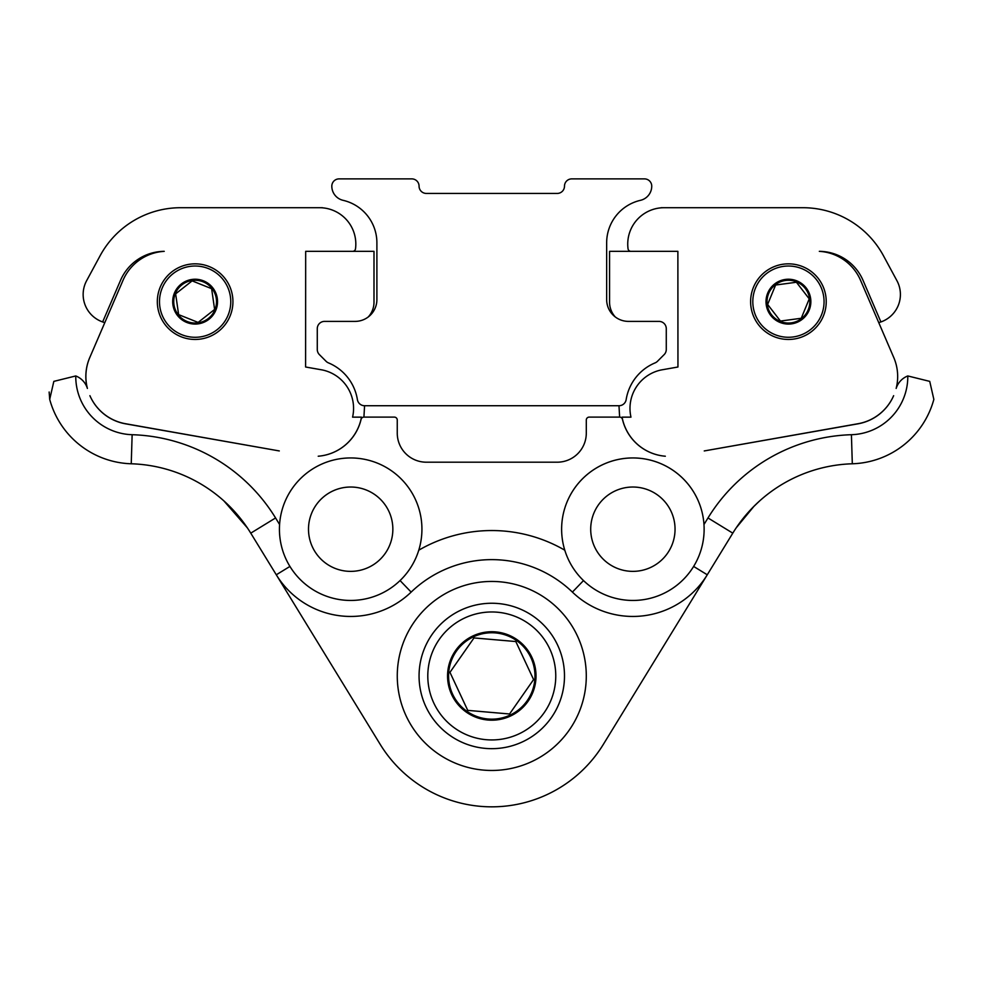 <?xml version="1.0" encoding="UTF-8"?>
<svg xmlns="http://www.w3.org/2000/svg" width="983" height="983" viewBox="0 0 983 983"><rect width="100%" height="100%" fill="white"/><g stroke="black" fill="none" stroke-linecap="round" stroke-linejoin="round"><path stroke-width="1.47" d="M128.626 424.373A48.093 48.093 0 0 0 129.83 424.484M90.252 356.436A48.093 48.093 0 0 0 87.106 387.535M368.269 316.956A21.81 21.81 0 0 0 373.995 302.236L373.995 251.341L352.627 251.341A2.912 2.912 0 0 0 355.514 248.81A36.359 36.359 0 0 0 319.463 207.708L180.688 207.708A91.616 91.616 0 0 0 100.069 255.813L86.639 280.671A29.085 29.085 0 0 0 102.65 321.945L120.504 280.388A47.983 47.983 0 0 1 164.235 251.341A47.983 47.983 0 0 0 123.035 280.278L89.797 357.505A47.983 47.983 0 0 0 87.401 388.432A19.635 19.635 0 0 0 75.765 375.948A58.169 58.169 0 0 0 132.14 434.707A174.507 174.507 0 0 1 275.572 517.955L279.577 524.504M247.384 527.883L223.891 500.9L247.384 527.883A145.423 145.423 0 0 1 250.763 533.155A145.423 145.423 0 0 0 131.243 463.779A87.254 87.254 0 0 1 49.703 399.381L49.15 392.02M229.531 506.233A145.423 145.423 0 0 0 131.243 463.779A87.254 87.254 0 0 1 49.703 399.381L53.832 381.379L75.765 375.948M279.295 450.939L125.591 423.833A47.983 47.983 0 0 1 89.908 395.682A47.983 47.983 0 0 0 125.517 423.722L279.295 450.939M102.65 321.945A29.085 29.085 0 0 0 104.812 322.608M662.923 207.732L664.09 207.708C659.753 207.88 659.753 207.88 664.09 207.708L802.878 207.708A91.616 91.616 0 0 1 883.496 255.813L896.914 280.671A29.085 29.085 0 0 1 878.741 322.608M880.903 321.945L863.049 280.388A47.983 47.983 0 0 0 819.318 251.341A47.983 47.983 0 0 1 860.53 280.278L893.756 357.505A47.983 47.983 0 0 1 896.152 388.432A19.635 19.635 0 0 1 907.8 375.948L929.734 381.379L933.85 399.381L929.734 381.379L907.8 375.948A58.169 58.169 0 0 1 851.413 434.707A174.507 174.507 0 0 0 707.993 517.955L703.975 524.504M664.09 207.708L661.129 207.708L664.09 207.708A36.359 36.359 0 0 0 628.051 248.81A2.912 2.912 0 0 0 630.926 251.341L677.877 251.341L677.951 367.003L661.252 369.952A39.259 39.259 0 0 0 630.975 417.148L622.067 417.148A47.983 47.983 0 0 0 665.331 456.223A47.983 47.983 0 0 1 622.472 419.36A2.912 2.912 0 0 0 619.634 417.111L589.21 417.111A2.912 2.912 0 0 0 586.298 420.024L586.298 433.11A29.085 29.085 0 0 1 557.214 462.194L426.339 462.194A29.085 29.085 0 0 1 397.255 433.11L397.255 420.024A2.912 2.912 0 0 0 394.343 417.111L363.919 417.111A2.912 2.912 0 0 0 361.08 419.36A47.983 47.983 0 0 1 318.222 456.223A47.983 47.983 0 0 0 361.486 417.148L352.578 417.148A39.259 39.259 0 0 0 322.301 369.952L305.602 367.003L305.676 251.341L352.627 251.341M858.036 423.722L704.258 450.939L857.962 423.833A47.983 47.983 0 0 0 893.645 395.682A47.983 47.983 0 0 1 858.036 423.722M232.934 301.67A37.809 37.809 0 0 1 176.203 334.38A37.809 37.809 0 0 1 176.24 268.9A37.809 37.809 0 0 1 232.934 301.67M750.619 301.67A37.809 37.809 0 0 0 807.35 334.38A37.809 37.809 0 0 0 807.313 268.9A37.809 37.809 0 0 0 750.619 301.67M630.926 251.341L609.571 251.341L609.571 302.236A21.81 21.81 0 0 0 615.284 316.956M363.919 417.111L364.57 405.733A7.274 7.274 0 0 1 357.394 399.614A47.983 47.983 0 0 0 328.457 362.887A7.274 7.274 0 0 1 326.11 361.326L319.401 354.617A7.274 7.274 0 0 1 317.276 349.469L317.276 328.666A7.274 7.274 0 0 1 324.55 321.392L355.084 321.392A21.81 21.81 0 0 0 376.894 299.582L376.894 242.826A43.621 43.621 0 0 0 343.092 200.323A14.536 14.536 0 0 1 331.812 186.156A7.274 7.274 0 0 1 339.086 178.881L411.803 178.881A7.274 7.274 0 0 1 419.065 186.156A7.274 7.274 0 0 0 426.339 193.43L557.214 193.43A7.274 7.274 0 0 0 564.488 186.156A7.274 7.274 0 0 1 571.762 178.881L644.467 178.881A7.274 7.274 0 0 1 651.741 186.156A14.536 14.536 0 0 1 640.474 200.323A43.621 43.621 0 0 0 606.658 242.826L606.658 299.582A21.81 21.81 0 0 0 628.469 321.392L659.003 321.392A7.274 7.274 0 0 1 666.277 328.666L666.277 349.469A7.274 7.274 0 0 1 664.152 354.617L657.443 361.326A7.274 7.274 0 0 1 655.096 362.887A47.983 47.983 0 0 0 626.159 399.614A7.274 7.274 0 0 1 618.983 405.733L619.634 417.111M322.424 207.708L319.463 207.708C323.8 207.88 323.8 207.88 319.463 207.708L320.63 207.732M214.613 309.448L211.628 288.683L192.14 280.88L175.638 293.856L178.623 314.621L198.111 322.424L214.613 309.448M759.662 500.9L754.035 506.233L736.169 527.883L752.941 507.326L759.294 501.219M400.069 580.572L411.152 592.098A87.254 87.254 0 0 1 276.284 574.785L380.188 744.34A130.874 130.874 0 0 0 603.365 744.34L707.269 574.785A87.254 87.254 0 0 1 572.401 592.098A116.338 116.338 0 0 0 411.152 592.098A87.254 87.254 0 0 1 276.284 574.785L250.763 533.155L275.572 517.955M851.413 434.707L852.31 463.779A87.254 87.254 0 0 0 933.85 399.381A87.254 87.254 0 0 1 852.31 463.779A145.423 145.423 0 0 0 732.79 533.155L707.269 574.785A87.254 87.254 0 0 1 572.401 592.098L583.497 580.572M618.983 405.733L364.57 405.733M568.432 498.799A71.255 71.255 0 0 1 697.328 498.799M562.251 538.623A71.255 71.255 0 0 0 676.353 585.659A71.255 71.255 0 0 0 660.023 463.325A71.255 71.255 0 0 0 562.251 538.623M459.307 587.195A94.528 94.528 0 0 0 431.144 748.468A94.528 94.528 0 0 0 584.885 692.216A94.528 94.528 0 0 0 459.307 587.195M425.909 706.765A72.705 72.705 0 0 1 460.978 610.099A72.705 72.705 0 0 1 557.644 645.155A72.705 72.705 0 0 1 522.575 741.821A72.705 72.705 0 0 1 425.909 706.765M473.99 637.93L449.956 672.347L467.736 710.377L509.563 713.99L533.597 679.572L515.817 641.543L473.99 637.93M289.924 566.429L276.284 574.785L380.188 744.34M279.553 533.425A71.255 71.255 0 0 0 389.907 588.682A71.255 71.255 0 0 0 382.584 465.487A71.255 71.255 0 0 0 279.553 533.425M809.23 298.857L796.414 282.244L775.612 285.033L767.625 304.447L780.453 321.06L801.256 318.271L809.23 298.857M418.77 550.197A145.423 145.423 0 0 1 564.783 550.197M162.048 288.412A35.621 35.621 0 0 1 223.129 279.627A35.621 35.621 0 0 1 200.188 336.923A35.621 35.621 0 0 1 162.048 288.412M174.31 293.315A22.412 22.412 0 0 0 198.308 323.837A22.412 22.412 0 0 0 212.746 287.798A22.412 22.412 0 0 0 174.31 293.315M175.269 293.708A21.393 21.393 0 0 1 203.076 281.802A21.393 21.393 0 0 1 214.982 309.608A21.393 21.393 0 0 1 187.175 321.502A21.393 21.393 0 0 1 175.269 293.708M591.078 534.777A42.171 42.171 0 0 1 648.952 490.21A42.171 42.171 0 0 1 658.61 562.608A42.171 42.171 0 0 1 591.078 534.777M510.509 716.029A44.223 44.223 0 0 0 517.107 639.7A44.223 44.223 0 0 0 447.72 672.151A44.223 44.223 0 0 0 510.509 716.029M510.079 715.096A43.203 43.203 0 0 1 452.647 694.256A43.203 43.203 0 0 1 473.474 636.824A43.203 43.203 0 0 1 530.906 657.664A43.203 43.203 0 0 1 510.079 715.096M518.877 733.92A63.981 63.981 0 0 1 428.035 670.455A63.981 63.981 0 0 1 528.424 623.505A63.981 63.981 0 0 1 518.877 733.92M131.243 463.779L132.14 434.707M707.269 574.785L693.629 566.429M732.79 533.155L707.993 517.955M379.905 498.799A42.171 42.171 0 0 0 321.453 498.799M308.576 531.705A42.171 42.171 0 0 1 369.559 491.488A42.171 42.171 0 0 1 373.896 564.402A42.171 42.171 0 0 1 308.576 531.705M753.125 306.389A35.621 35.621 0 0 1 801.981 268.703A35.621 35.621 0 0 1 810.189 329.858A35.621 35.621 0 0 1 753.125 306.389M766.212 304.632A22.412 22.412 0 0 0 802.128 319.401A22.412 22.412 0 0 0 796.955 280.917A22.412 22.412 0 0 0 766.212 304.632M809.623 298.807A21.393 21.393 0 0 1 791.278 322.854A21.393 21.393 0 0 1 767.231 304.497A21.393 21.393 0 0 1 785.589 280.45A21.393 21.393 0 0 1 809.623 298.807"/></g></svg>
